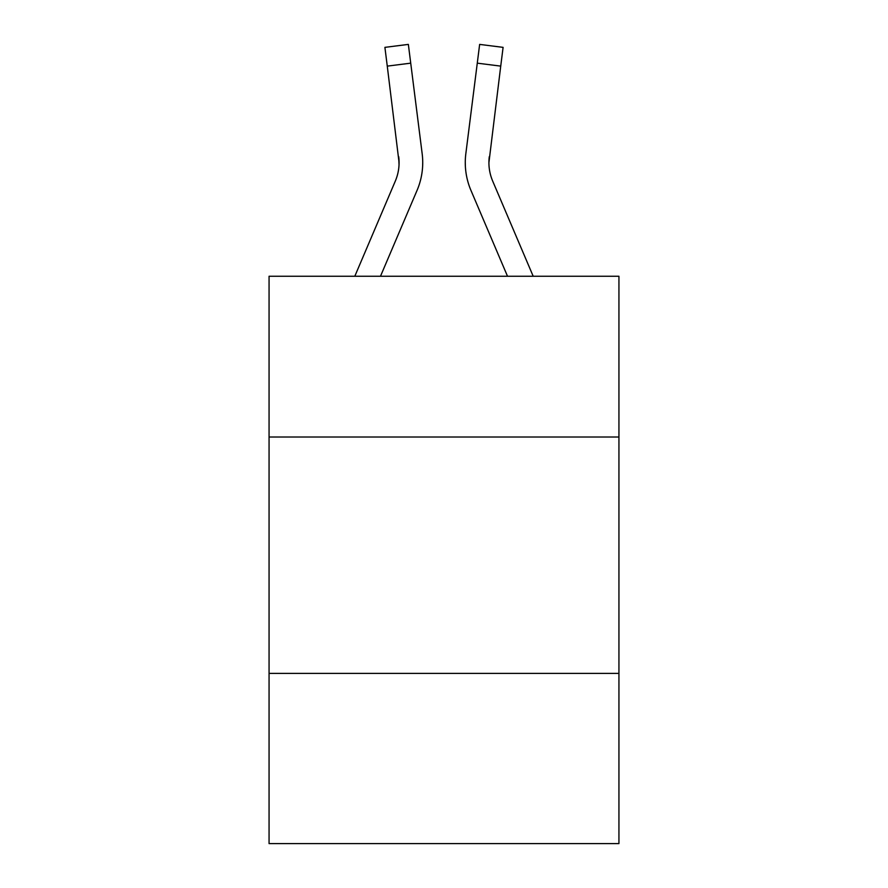 <?xml version="1.0" encoding="UTF-8"?>
<svg xmlns="http://www.w3.org/2000/svg" width="888" height="888" viewBox="0 0 888 888"><rect width="100%" height="100%" fill="white"/><g stroke="black" fill="none" stroke-linecap="round" stroke-linejoin="round"><path stroke-width="1.33" d="M618.936 437.007L618.936 276.257L269.064 276.257L269.064 437.007L618.936 437.007L618.936 843.6L269.064 843.6L269.064 437.007M618.936 673.393L269.064 673.393M417.06 190.376L380.486 276.257L417.06 190.376A70.918 70.918 0 0 0 422.166 153.702L410.722 63.159L387.268 66.123L384.904 47.364L408.358 44.4L410.722 63.159M422.644 166.056L422.721 162.56L422.644 166.056M421.811 150.871L422.166 153.702L421.811 150.871M533.2 276.257L492.696 181.119A47.275 47.275 0 0 1 488.911 162.682L500.732 66.123L477.278 63.159L479.642 44.4L503.096 47.364L479.642 44.4L503.096 47.364L479.642 44.4L503.096 47.364L479.642 44.4L503.096 47.364L479.642 44.4L503.096 47.364L479.642 44.4L503.096 47.364L479.642 44.4L503.096 47.364L479.642 44.4L503.096 47.364L479.642 44.4L503.096 47.364L479.642 44.4L503.096 47.364L479.642 44.4L503.096 47.364L479.642 44.4L503.096 47.364L479.642 44.4L503.096 47.364L479.642 44.4L503.096 47.364L500.732 66.123M470.94 190.376L507.514 276.257L470.94 190.376A70.918 70.918 0 0 1 465.834 153.702L477.278 63.159M488.966 164.902L488.911 162.682A47.275 47.275 0 0 0 492.696 181.119A47.275 47.275 0 0 1 488.911 162.682A47.275 47.275 0 0 0 492.696 181.119A47.275 47.275 0 0 1 488.911 162.682A47.275 47.275 0 0 0 492.696 181.119A47.275 47.275 0 0 1 488.911 162.682A47.275 47.275 0 0 0 492.696 181.119A47.275 47.275 0 0 1 488.911 162.682A47.275 47.275 0 0 0 492.696 181.119A47.275 47.275 0 0 1 488.911 162.682A47.275 47.275 0 0 0 492.696 181.119A47.275 47.275 0 0 1 488.911 162.682A47.275 47.275 0 0 0 492.696 181.119A47.275 47.275 0 0 1 488.911 162.682M354.8 276.257L395.304 181.119A47.275 47.275 0 0 0 399.089 162.693A47.275 47.275 0 0 1 395.304 181.119A47.275 47.275 0 0 0 399.089 162.693A47.275 47.275 0 0 1 395.304 181.119A47.275 47.275 0 0 0 399.089 162.693A47.275 47.275 0 0 1 395.304 181.119A47.275 47.275 0 0 0 399.089 162.693A47.275 47.275 0 0 1 395.304 181.119A47.275 47.275 0 0 0 399.089 162.693A47.275 47.275 0 0 1 395.304 181.119A47.275 47.275 0 0 0 399.089 162.693L387.268 66.123M395.304 181.119A47.275 47.275 0 0 0 398.712 156.665A47.275 47.275 0 0 1 395.304 181.119A47.275 47.275 0 0 0 398.712 156.665L399.034 164.902M492.696 181.119A47.275 47.275 0 0 1 489.288 156.665M465.356 166.056L465.279 162.56M503.096 47.364L479.642 44.4M384.904 47.364L408.358 44.4"/></g></svg>
